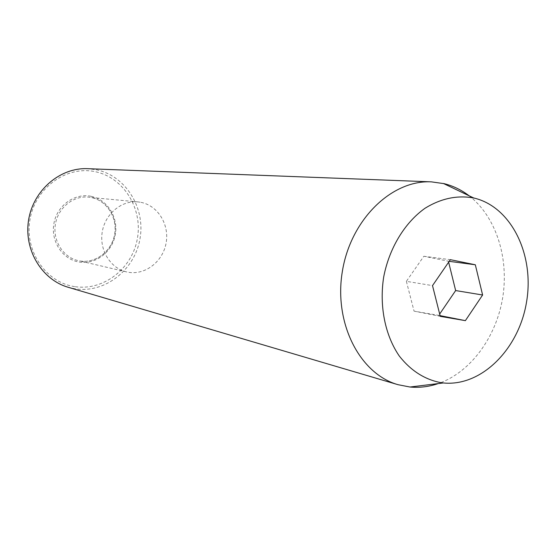 <?xml version="1.0" encoding="UTF-8"?>
<svg xmlns="http://www.w3.org/2000/svg" width="556" height="556" viewBox="0 0 556 556"><rect width="100%" height="100%" fill="white"/><g stroke="black" fill="none" stroke-linecap="round" stroke-linejoin="round"><path stroke-width="0.42" stroke-dasharray="2.78 2.08" d="M141.016 202.356C158.029 205.685 169.538 224.721 166.098 243.076C162.908 261.473 145.484 275.213 128.387 272.273L126.546 271.905C110.463 268.312 99.163 250.075 102.234 231.97C105.112 213.838 121.653 200.174 138.034 201.911L141.016 202.356M74.643 286.604C45.759 282.483 24.11 250.686 30.073 219.064C35.598 187.358 66.984 165.347 95.43 171.741C123.974 177.677 142.927 208.931 137.339 238.746C132.154 268.624 103.465 291.191 74.643 286.604M68.152 287.264L75.025 288.8C104.876 293.519 134.545 270.133 139.91 239.198C145.7 208.347 126.115 175.981 96.556 169.795L87.626 168.683M469.09 195.775C496.056 216.631 509.178 258.081 502.687 297.724C496.16 337.36 470.473 372.437 438.253 383.577M448.636 262.175L448.407 261.23L423.846 256.253L406.38 281.336L432.512 285.61M423.846 256.253L450.353 259.68M448.407 261.23L449.213 261.341M406.38 281.336L414.053 311.145L438.753 315.377L439.671 314.029M438.753 315.377L440.081 315.641M414.053 311.145L440.255 316.35M90.989 196.282C74.664 192.842 57.039 205.525 53.918 223.436C50.547 241.311 62.599 259.45 79.091 262.029C95.549 264.878 112.284 252.021 115.294 234.701C118.539 217.424 107.377 199.458 90.989 196.282M138.034 201.911L91.212 197.512C106.884 200.514 117.74 217.806 114.599 234.562C111.673 251.368 95.465 263.704 79.737 260.945L78.042 260.604C63.113 257.261 52.605 240.672 55.392 224.283C57.991 207.854 73.253 195.504 88.467 197.109L91.233 197.519C107.037 200.57 117.816 217.903 114.689 234.576C111.784 251.298 95.618 263.704 79.751 260.945L126.546 271.905"/><path stroke-width="0.83" d="M431.324 181.854L87.626 168.683C60.208 167.391 33.374 190.11 28.62 219.884C23.602 249.616 41.763 279.724 68.152 287.264L398.02 384.689C359.885 374.007 333.642 323.245 342.357 271.397C350.676 219.488 391.772 179.783 431.324 181.854L444.154 183.661C453.182 185.912 461.487 189.95 469.09 195.775M441.471 382.75C425.034 379.769 410.981 370.859 399.298 356.035C385.065 335.317 379.15 305.932 383.703 276.93C389.249 248.115 404.747 222.643 425.097 208.208C441.061 198.416 457.254 195.003 473.67 197.971L474.344 198.131C511.708 207.152 534.636 255.287 526.532 302.075C518.915 348.953 481.545 386.837 443.292 382.959L441.471 382.75M438.253 383.577C428.933 386.754 419.509 387.9 409.98 387.018L398.02 384.689M450.353 259.68L432.512 285.61L440.255 316.35L465.379 320.645L482.615 295.007L475.324 264.774L450.353 259.68M449.213 261.341L475.324 264.774M439.671 314.029L455.649 290.559L448.636 262.175M455.649 290.559L482.615 295.007M440.081 315.641L465.379 320.645M473.67 197.971L443.403 183.48M443.292 382.959L409.98 387.018"/></g></svg>
